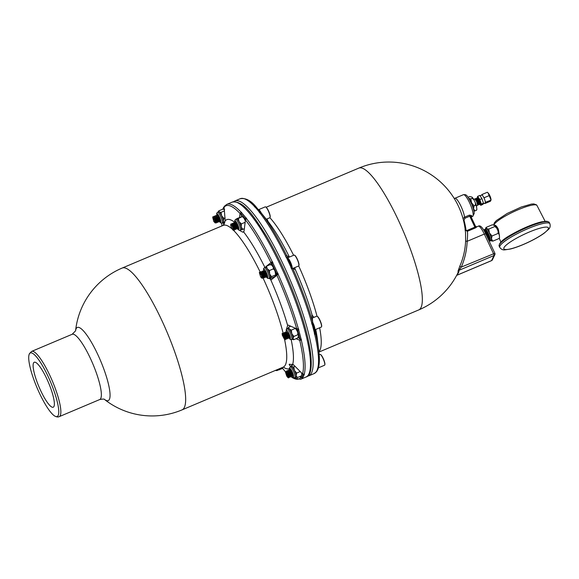 <?xml version="1.0" encoding="UTF-8"?>
<svg xmlns="http://www.w3.org/2000/svg" width="579" height="579" viewBox="0 0 579 579"><rect width="100%" height="100%" fill="white"/><g stroke="black" fill="none" stroke-linecap="round" stroke-linejoin="round"><path stroke-width="0.87" d="M29.297 354.044A34.494 7.346 67.1 0 1 51.184 383.501A34.494 7.346 67.1 0 1 54.679 416.011A34.494 7.346 67.1 0 1 36.969 387.59A34.494 7.346 67.1 0 1 28.95 355.086A34.494 7.346 67.1 0 1 29.297 354.044M53.963 406.451A24.405 5.197 -112.9 0 0 47.623 380.62A24.405 5.197 -112.9 0 0 34.248 362.251A24.405 5.197 -112.9 0 0 33.524 363.019A24.405 5.197 -112.9 0 0 39.857 388.842A24.405 5.197 -112.9 0 0 53.239 407.218A24.405 5.197 -112.9 0 0 53.963 406.451M245.438 219.926L245.083 218.58L246.061 217.791A94.927 20.222 67.1 0 1 246.618 218.507L245.445 219.875L244.056 231.209L242.876 232.222L239.344 230.312M239.554 217.451L240.039 213.492L241.219 212.117A94.927 20.222 67.1 0 1 241.732 212.681L240.763 213.47A94.5 20.135 67.1 0 1 245.083 218.58M240.763 213.47L241.595 216.662M274.403 269.691A5.906 1.259 -112.9 0 0 273.534 267.845M275.93 274.764L276.559 273.447L277.674 272.89A94.927 20.222 67.1 0 1 278.253 274.171L271.399 279.679L269.119 278.448M266.514 266.159L272.318 261.57A94.927 20.222 67.1 0 1 272.926 262.801L271.812 263.358A94.5 20.135 67.1 0 1 276.559 273.447M271.812 263.358L271.218 264.596M296.361 329.277A5.906 1.259 -112.9 0 0 295.956 328.51M298.402 334.937A5.906 1.259 -112.9 0 0 298.033 333.461M298.337 337.369L299.98 339.308L301.203 339.048A94.927 20.222 67.1 0 1 301.464 340.148L299.712 340.293L296.093 338.701M286.178 330.03L287.654 325.543L288.241 325.101L296.723 328.85L298.474 328.706A94.927 20.222 67.1 0 1 298.815 329.892L297.584 330.153A94.5 20.135 67.1 0 1 299.98 339.308M297.584 330.153L296.347 328.684M224.109 207.101L223.993 206.848A94.5 20.135 -112.9 0 0 222.929 208.853A94.5 20.135 -112.9 0 0 222.814 209.157M299.886 376.516L300.863 377.501L302.651 377.79A94.927 20.222 -112.9 0 0 302.86 377.515L301.623 377.588L300.914 376.082M301.623 377.588A94.5 20.135 -112.9 0 0 302.991 374.729L302.651 373.998M291.259 268.236L291.859 266.984A94.5 20.135 -112.9 0 0 287.112 256.895L286.106 257.242A94.927 20.222 -112.9 0 0 285.498 256.005L286.764 255.665L289.283 257.119M316.756 371.436L317.994 369.127A94.5 20.135 67.1 0 0 318.291 368.266L318.24 368.15M316.923 371.125L316.04 371.95A94.927 20.222 67.1 0 1 315.83 372.225L316.612 371.595M318.291 368.266L317.408 369.091A94.927 20.222 -112.9 0 0 317.538 368.649L318.508 367.195A93.95 20.012 -112.9 0 0 318.739 350.259L318.739 350.259A93.95 20.012 -112.9 0 0 315.649 333.562L314.643 334.59A94.927 20.222 -112.9 0 0 314.375 333.482L315.28 332.845A94.5 20.135 -112.9 0 0 312.892 323.69L312.19 322.865M312.892 323.69L311.987 324.327A94.927 20.222 -112.9 0 0 311.654 323.14L312.66 322.119L312.009 315.07L313.984 317.357M294.812 267.599L295.16 269.648L292.692 268.272L291.432 268.613A94.927 20.222 -112.9 0 0 290.846 267.324L291.859 266.984M266.955 218.956L268.063 221.453L261.382 213.144L259.797 212.942A94.927 20.222 -112.9 0 0 259.233 212.225L260.384 212.117A94.5 20.135 -112.9 0 0 256.063 207.007L254.912 207.116A94.927 20.222 -112.9 0 0 254.391 206.551L255.976 206.761L257.163 208.23M470.995 216.691L470.937 216.43A1.18 1.035 0.2 0 1 471.603 215.511L469.388 215.113L469.743 216.213L470.995 216.698L475.489 226.251L474.889 227.142L475.41 227.916L476.922 226.809A11.804 2.519 -112.9 0 0 476.691 226.859L478.29 226.179A11.804 2.519 67.1 0 1 484.305 234.075L485.687 233.851M223.501 222.987L223.668 225.383L225.18 220.867L224.116 207.202L224.956 205.806M289.58 364.111L289.124 364.473L290.694 366.717M289.124 364.473L292.699 364.357L293.64 364.915L302.571 373.925L304.359 374.208A94.927 20.222 67.1 0 1 304.228 374.656L302.991 374.729M223.878 224.97L223.262 225.361A76.978 16.4 67.1 0 1 232.099 228.987M224.746 206.081L222.929 208.853M246.285 218.659L246.061 217.791M241.219 212.117L241.407 212.84M276.596 275.141L277.674 272.89M272.318 261.57L270.958 264.429M298.815 329.892L297.961 328.894M300.689 339.236L301.464 340.148M282.632 368.439A94.5 20.135 -112.9 0 0 283.761 369.742M285.034 371.32L282.074 367.643M315.28 329.625L315.649 333.562M287.531 257.756L289.232 257.04M260.557 212.761L260.384 212.117M254.528 206.5A94.927 20.222 -112.9 0 0 240.249 198.706C245.532 197.801 250.765 200.464 255.932 206.703L255.976 206.761M475.518 226.36A1.18 1.151 89.9 0 0 476.922 226.809M469.381 215.113L464.553 217.154L464.915 218.254L469.743 216.213L474.889 227.142L466.826 230.551L467.347 231.325L475.41 227.916M466.826 230.551L465.248 230.015M465.002 229.863L467.347 231.325C467.702 232.968 467.644 236.304 467.166 241.313A1.773 0.456 2.3 0 1 465.617 240.828A75.827 72.795 -154.5 0 1 459.878 266.022A1.773 0.492 -156.6 0 0 461.297 267.093A77.572 74.474 25.5 0 0 467.166 241.313L484.305 234.075L493.453 253.515A1.773 0.376 67.1 0 1 493.981 255.534L491.557 260.601A1.773 1.701 25.5 0 0 492.418 259.79L494.835 254.724A1.773 1.701 25.5 0 0 494.835 253.284L461.297 267.093L458.858 270.371L493.981 255.534A1.773 1.701 25.5 0 0 494.835 254.724A1.773 1.773 0 0 0 494.842 253.204L485.694 233.771C482.691 227.46 480.223 224.927 478.29 226.179M466.03 230.022A77.933 74.821 25.5 0 0 464.018 220.338L463.497 220.425M463.461 194.667C466.29 194.609 466.681 193.987 471.697 204.119C474.425 211.038 474.237 213.369 474.194 213.542L472.645 216.416A11.804 2.519 67.1 0 0 473.195 214.838A11.804 2.519 67.1 0 0 469.251 202.093A11.804 2.519 67.1 0 0 463.461 194.667L454.913 198.279A11.804 2.519 -112.9 0 1 460.211 204.705A11.804 2.519 -112.9 0 1 464.553 217.154L463.055 218.717M318.949 352.068L418.747 309.924A76.978 16.4 -112.9 0 0 403.903 232.635A76.978 16.4 -112.9 0 0 358.85 168.098A76.978 76.978 0 0 1 465.545 233.069L465.617 240.828M459.878 266.022L458.003 271.204A1.773 1.744 160 0 1 458.858 270.371A50.047 9.076 154.8 0 1 456.874 274.945M458.003 271.204A48.918 8.873 -25.2 0 1 457.671 273.397A76.978 76.978 0 0 1 418.747 309.924M290.34 366.869L291.396 366.42A5.906 1.259 67.1 0 1 291.91 366.565A5.906 1.259 67.1 0 1 294.407 370.372A5.906 1.259 67.1 0 1 296.195 375.662A5.906 1.259 67.1 0 1 295.992 377.298L294.928 377.747A5.906 1.259 -112.9 0 0 295.102 377.566A5.906 1.259 -112.9 0 0 293.958 372.232A5.906 1.259 -112.9 0 0 290.846 367.014A5.906 1.259 -112.9 0 0 290.34 366.869L289.464 367.976L289.616 370.191M319.181 354.688L319.955 354.362A5.906 1.259 67.1 0 1 320.267 354.384A5.906 1.259 67.1 0 1 323.408 359.313A5.906 1.259 67.1 0 1 324.747 365.002A5.906 1.259 67.1 0 1 324.725 365.052A5.906 1.259 67.1 0 1 324.551 365.24L318.421 367.831M324.841 364.756A5.667 1.209 -112.9 0 0 324.862 364.705A5.667 1.209 -112.9 0 0 323.574 359.241A5.667 1.209 -112.9 0 0 320.556 354.514A5.667 1.209 -112.9 0 0 320.419 354.471M290.962 373.708L291.44 374.91M292.388 376.241L291.498 375.51C290.969 373.26 290.043 371.834 288.726 371.24M289.999 370.705C290.651 370.582 291.49 371.609 292.511 373.773A2.548 0.543 67.1 0 1 292.677 374.859L292.677 374.859C291.968 372.492 291.034 371.117 289.884 370.748M289.008 370.01L290.434 370.821M288.95 370.09C289.391 368.743 293.213 375.141 292.554 376.118L292.677 374.939M290.166 376.118L290.224 376.046C289.695 373.795 288.769 372.377 287.452 371.776M288.892 376.661L288.95 376.589C288.414 374.338 287.495 372.912 286.178 372.319M286.656 375.851A2.548 0.543 -112.9 0 0 287.126 376.625L287.951 377.32L286.33 372.355L285.396 371.892L286.656 375.851M286.055 372.369C287.387 372.956 288.306 374.381 288.834 376.632L288.733 377.732C288.776 376.393 287.973 374.599 286.33 372.355L285.396 371.892M287.336 371.827C288.66 372.413 289.587 373.839 290.108 376.097L289.941 377.226L288.95 376.589M288.61 371.291C289.934 371.877 290.861 373.303 291.382 375.561L291.28 376.661L290.224 376.046M290.586 373.014L290.781 373.621M291.302 375.532L292.431 376.176C293.097 375.214 289.268 368.809 288.827 370.14L288.653 371.523M289.681 374.244L290.166 375.453M300.863 377.501A93.95 20.012 67.1 0 1 291.136 376.784L291.28 376.661C291.939 375.684 288.11 369.279 287.676 370.625M287.727 370.553L289.153 371.363M288.407 374.787L288.892 375.988M289.84 377.32L290.007 377.197C290.665 376.22 286.837 369.822 286.402 371.161M286.453 371.088L287.879 371.899M288.501 377.899L287.633 377.284L288.603 377.79C288.747 376.951 288.204 375.518 286.989 373.484M286.511 371.052L286.098 372.601M286.192 372.116L286.272 371.219C286.721 369.88 290.542 376.292 289.876 377.247L288.755 376.611M287.785 370.509L287.379 372.065M288.038 374.092L288.233 374.7M287.466 371.58L287.553 370.676C287.995 369.344 291.823 375.757 291.157 376.712L290.028 376.075M289.312 373.549L289.507 374.157M288.747 371.038L289.066 369.974M290.028 369.995L290.101 369.626C290.897 369.699 291.7 371.081 292.511 373.773M291.049 366.572L291.664 365.45L291.91 366.565L293.806 366.992L294.407 370.372L296.658 373.057L296.195 375.662L297.374 377.58L295.478 377.153M291.092 366.261L291.266 365.812M301.623 375.583L301.225 375.952L301.797 375.141L301.63 372.977M297.374 377.58L301.225 375.952M291.664 365.45L293.35 364.734M296.658 373.057L300.219 371.552M293.806 366.992L295.138 366.427M241.291 229.791L240.227 230.239A5.906 1.259 -112.9 0 0 239.713 225.94A5.906 1.259 -112.9 0 0 236.688 220.034A5.906 1.259 -112.9 0 0 235.639 219.361L236.695 218.913A5.906 1.259 67.1 0 1 236.789 218.891A5.906 1.259 67.1 0 1 239.04 221.554A5.906 1.259 67.1 0 1 241.248 227.011A5.906 1.259 67.1 0 1 241.291 229.791A5.906 1.259 67.1 0 1 241.197 229.812L244.352 228.756M261.281 213.036A5.906 1.259 -112.9 0 0 259.609 210.351A5.906 1.259 -112.9 0 0 258.56 209.685L265.254 206.855A5.906 1.259 67.1 0 1 265.566 206.877A5.906 1.259 67.1 0 1 266.304 207.528A5.906 1.259 67.1 0 1 269.119 212.833A5.906 1.259 67.1 0 1 270.046 217.494A5.906 1.259 67.1 0 1 269.85 217.733L266.275 219.238M270.089 217.32A5.667 1.209 -112.9 0 0 270.154 217.197A5.667 1.209 -112.9 0 0 269.271 212.725A5.667 1.209 -112.9 0 0 266.572 207.629A5.667 1.209 -112.9 0 0 265.855 207.007A5.667 1.209 -112.9 0 0 265.718 206.964M258.524 209.822L258.603 209.793A5.783 1.23 67.1 0 1 259.638 210.445A5.783 1.23 67.1 0 1 261.23 212.992M237.187 228.097A4.726 1.006 67.1 0 0 237.868 229.067A4.726 1.006 67.1 0 0 238.743 227.685A4.726 1.006 67.1 0 0 236.189 221.844A4.726 1.006 67.1 0 0 234.879 222.249L236.326 223.161L238.403 228.169L235.624 222.597L235.19 223.675L234.712 223.4M235.899 227.685L235.335 226.418M236.905 227.525C237.585 227.728 237.014 226.44 235.19 223.675M235.631 228.061C236.312 228.264 235.74 226.982 233.916 224.211L233.438 223.943M234.357 228.596C235.038 228.806 234.466 227.518 232.642 224.746L232.165 224.478M233.076 229.139C233.75 229.805 233.569 229.103 232.541 227.033L231.455 224.985L230.659 224.855L230.818 226.085L232.744 229.914L233.344 229.921L233.38 229.422M232.744 229.914C233.446 230.406 233.503 229.776 232.91 228.025A2.548 0.543 -112.9 0 0 232.541 227.033M232.91 228.025C233.511 229.436 233.532 229.827 232.961 229.19M232.237 224.565L232.526 224.797C234.357 227.561 234.929 228.843 234.234 228.647M233.511 224.03L233.8 224.261C235.631 227.026 236.203 228.307 235.515 228.112M234.792 223.494L235.074 223.718C236.905 226.483 237.477 227.771 236.789 227.569M234.415 223.928L234.813 222.271L235.501 222.654C237.636 225.911 238.461 227.844 237.969 228.452L238.403 228.169L238.251 228.51M236.985 229.016L237.202 227.808M236.478 228.589C237.679 228.987 236.97 227.171 234.35 223.139L233.916 224.211M234.618 228.227L234.061 226.954M233.612 222.792L235.074 223.718M235.704 229.559L235.928 228.343M235.204 229.132C236.406 229.53 235.696 227.713 233.076 223.675L232.642 224.746M233.344 228.763L232.787 227.496M232.331 223.335L233.8 224.261M234.43 230.095L234.654 228.886M233.93 229.668C235.132 230.066 234.423 228.249 231.803 224.218L232.526 224.797M231.057 223.87L231.672 224.268C234.126 228.155 234.835 229.972 233.8 229.718M233.33 229.414L234.509 230.087M233.489 229.284L233.272 228.922M231.861 225.007L232.266 223.349L232.946 223.733C235.4 227.612 236.116 229.429 235.081 229.183M234.604 228.879L235.783 229.552M234.763 228.741L234.553 228.379M233.887 226.874L233.677 226.244M233.134 224.464L233.54 222.806L234.22 223.19C236.681 227.077 237.39 228.893 236.355 228.647M235.885 228.343L237.057 229.016M236.037 228.206L235.827 227.844M235.161 226.331L234.951 225.709M237.969 228.452L237.158 227.8M230.688 224.732L230.992 223.885L231.672 224.268L231.455 224.985M236.131 225.238L235.957 224.717M236.789 218.891L238.382 218.5L239.04 221.554L241.349 223.914L241.248 227.011L242.789 229.422M241.349 223.914L245.141 222.307M245.33 220.78L243.737 217.842L242.29 216.575L236.847 218.594M238.382 218.5L242.29 216.575M264.429 267.614L265.493 267.165A5.906 1.259 67.1 0 1 267.172 268.685A5.906 1.259 67.1 0 1 269.648 273.939A5.906 1.259 67.1 0 1 270.263 277.855A5.906 1.259 67.1 0 1 270.089 278.036L269.025 278.485A5.906 1.259 -112.9 0 0 267.44 271.558A5.906 1.259 -112.9 0 0 264.429 267.614L263.554 268.714L263.626 270.531M287.575 257.836L294.052 255.1A5.906 1.259 67.1 0 1 294.356 255.129A5.906 1.259 67.1 0 1 297.063 259.052A5.906 1.259 67.1 0 1 298.844 265.739A5.906 1.259 67.1 0 1 298.648 265.978L292.916 268.395M298.887 265.573A5.667 1.209 -112.9 0 0 298.952 265.443A5.667 1.209 -112.9 0 0 297.244 259.023A5.667 1.209 -112.9 0 0 294.653 255.252A5.667 1.209 -112.9 0 0 294.516 255.216M292.207 268.323A5.906 1.259 -112.9 0 0 290.368 261.882A5.906 1.259 -112.9 0 0 287.618 257.937M287.676 258.053A5.783 1.23 67.1 0 1 290.354 261.911A5.783 1.23 67.1 0 1 292.134 268.345M263.474 270.588L264.994 271.45L265.978 272.847C267.165 275.676 267.389 276.928 266.658 276.61C267.303 277.102 266.948 275.843 265.595 272.818L264.835 273.339L263.409 271.725M265.797 276.132L266.68 276.827L266.962 276.523M264.234 270.798L265.978 272.847M264.683 271.189L265.066 271.37A2.548 0.543 67.1 0 1 265.761 272.427M269.025 278.485L267.628 278.354L265.797 276.212M264.856 274.352C266.224 276.95 266.217 276.61 264.835 273.339M263.583 274.895C264.95 277.486 264.943 277.146 263.561 273.874L262.135 272.26M263.25 277.211L263.148 278.325L261.773 274.432L262.164 274.46C263.561 277.732 263.568 278.072 262.186 275.481M262.309 275.43C263.669 278.021 263.662 277.688 262.287 274.41L260.861 272.803M261.976 277.746L261.201 274.815L259.327 272.528L260.463 276.349C261.44 278.13 261.94 278.564 261.961 277.638A2.548 0.543 -112.9 0 0 261.903 277.008M259.645 272.202L261.165 273.064L262.164 274.46M260.926 271.667L262.446 272.521L263.445 273.925C264.835 277.189 264.842 277.529 263.467 274.945M263.279 277.232L264.248 277.942L264.502 276.762M262.2 271.124L263.72 271.985L264.719 273.382C266.108 276.653 266.116 276.994 264.741 274.403M264.552 276.697L265.522 277.406L265.775 276.219M264.726 273.136L265.681 275.257C267.259 277.804 267.187 277.008 265.471 272.868L263.532 270.552M265.696 277.247L264.321 273.353L263.561 273.874M262.953 271.341L264.719 273.382M264.422 277.782L263.047 273.889L262.287 274.41M261.679 271.877L263.445 273.925M262.005 277.768L263.148 278.325M260.405 272.412L261.773 274.432L262.975 278.485M260.514 272.506L260.854 271.681L262.917 273.947L264.248 277.942M262.765 275.438L263.127 276.335M262.642 275.459L262.244 274.337M261.788 271.971L262.135 271.146L264.19 273.404L265.522 277.406M264.046 274.895L264.408 275.792M263.915 274.924L263.517 273.802M263.061 271.428L263.409 270.61M261.201 274.815L261.643 274.482C260.593 272.456 259.819 271.804 259.327 272.528L259.71 272.173M264.4 270.943L265.066 271.37M269.438 270.531L269.648 273.939L271.493 276.646L270.263 277.855L270.675 278.369L274.526 276.74L275.763 275.532L275.141 271.616L274.656 270.248L273.288 268.909L273.324 267.404L271.703 265.023L270.407 264.516L270.82 265.03L270.407 264.516L266.55 266.137L267.172 268.685L269.438 270.531L273.288 268.909M265.32 267.346L266.55 266.137M270.263 277.855L270.675 278.369M271.493 276.646L275.351 275.018L275.763 275.532M287.09 328.713L288.154 328.264A5.906 1.259 67.1 0 1 289.203 328.93A5.906 1.259 67.1 0 1 291.78 333.62A5.906 1.259 67.1 0 1 293.025 338.389A5.906 1.259 67.1 0 1 292.75 339.142L291.686 339.591A5.906 1.259 -112.9 0 0 291.635 336.812A5.906 1.259 -112.9 0 0 289.341 331.174A5.906 1.259 -112.9 0 0 287.09 328.713L286.214 329.813L286.316 331.781M312.284 318.074L316.713 316.206A5.906 1.259 67.1 0 1 317.017 316.228A5.906 1.259 67.1 0 1 321.258 324.305A5.906 1.259 67.1 0 1 321.497 326.838A5.906 1.259 67.1 0 1 321.302 327.077L314.607 329.907A5.906 1.259 -112.9 0 0 314.563 327.128A5.906 1.259 -112.9 0 0 312.66 322.235M321.548 326.672A5.667 1.209 -112.9 0 0 321.613 326.542A5.667 1.209 -112.9 0 0 321.381 324.102A5.667 1.209 -112.9 0 0 317.306 316.351A5.667 1.209 -112.9 0 0 317.176 316.315M312.653 322.279A5.783 1.23 67.1 0 1 314.52 327.077A5.783 1.23 67.1 0 1 314.563 329.798L314.527 329.813M285.888 331.796L287.459 332.643L289.174 335.328L289.507 337.058L289.413 337.861L289.182 336.406L288.154 336.233L285.852 332.911M286.677 332.006L289.182 336.406L289.312 335.762M287.133 332.375L288.566 333.815A2.548 0.543 67.1 0 1 289.174 335.328M284.607 332.332L286.185 333.178L288.255 337.333L288.154 336.233M283.334 332.867L284.911 333.714L286.981 337.875L286.88 336.768L284.579 333.453M282.161 333.359L282.27 335.161L284.224 338.867A2.548 0.543 -112.9 0 0 284.506 338.983L284.6 337.912L282.161 333.359L283.638 334.257L285.708 338.411L285.606 337.304L283.305 333.989M287.546 334.8L288.255 336.587M286.996 337.875L287.944 338.606L288.255 337.333L289.218 338.064L289.051 336.457L285.946 331.76M288.139 338.397L287.901 336.942L286.88 336.768M285.404 332.549L287.901 336.942L288.038 336.276M284.441 338.954L285.389 339.678L285.708 338.411L286.793 339.091L286.627 337.485L285.606 337.304M284.123 333.084L286.627 337.485L286.764 336.819M285.592 339.475L285.49 337.354M282.849 333.627L285.353 338.02L285.389 339.678M282.986 333.736L283.269 332.889L286.504 337.535L286.663 339.142M284.998 335.878L285.708 337.666M284.26 333.2L284.542 332.353L287.777 337L287.944 338.606M286.272 335.342L286.981 337.123M285.541 332.657L285.816 331.81M282.595 333.584L285.223 338.071L284.6 337.912M286.815 332.122L288.566 333.815M287.879 329.01L288.726 327.048L289.203 328.93L291.324 330.124L291.78 333.62L293.871 336.428L293.025 338.389L293.814 339.656L297.671 338.027L298.518 336.066L298.496 335.212L297.722 334.8L297.838 332.759L297.273 331.297L295.449 328.286M293.43 339.728L292.424 339.272M293.871 336.428L297.722 334.8M291.324 330.124L295.181 328.496M288.726 327.048L290.73 326.201M218.63 211.784A5.906 1.259 67.1 0 1 219.144 211.928A5.906 1.259 67.1 0 1 221.641 215.728A5.906 1.259 67.1 0 1 223.422 221.026A5.906 1.259 67.1 0 1 223.226 222.654L222.162 223.103A5.906 1.259 -112.9 0 0 222.336 222.922A5.906 1.259 -112.9 0 0 220.802 216.676A5.906 1.259 -112.9 0 0 217.566 212.232L218.63 211.784M217.718 215.815C218.341 215.605 219.094 216.712 219.984 219.137C218.544 216.126 217.487 214.802 216.821 215.178M218.117 215.772L216.872 215.099M216.481 216.38C217.805 216.966 218.724 218.392 219.253 220.65L218.978 221.866M218.037 220.541L217.552 219.332M219.984 219.137L220.273 221.243L219.26 220.671M219.267 220.461L219.361 220.606C218.833 218.348 217.914 216.922 216.597 216.329M218.037 221.207L218.095 221.135C217.559 218.884 216.64 217.465 215.316 216.864M216.756 221.75L216.814 221.677C216.285 219.427 215.359 218.001 214.042 217.407M215.482 222.285L213.622 218.312L212.732 217.856L212.869 216.843C213.311 215.511 217.139 221.923 216.474 222.879L215.352 222.242M214.476 217.53L213.108 216.676L212.797 217.617L213.767 221.453L215.352 223.045L214.092 219.086A2.548 0.543 -112.9 0 0 213.622 218.312M214.092 219.086L215.352 223.045M213.926 217.458C215.25 218.044 216.177 219.47 216.698 221.728L216.43 222.944M215.2 216.915C216.532 217.509 217.451 218.927 217.979 221.185L217.704 222.408M220.346 220.881C219.311 217.538 218.095 215.656 216.698 215.229L216.611 216.133M216.93 215.062L216.517 216.611M215.243 217.154L215.417 215.764C215.866 214.433 219.687 220.845 219.021 221.8L219.151 221.75C218.515 218.377 217.313 216.365 215.547 215.714M217.024 216.452L215.598 215.641M216.756 221.077L216.278 219.875M213.969 217.69L214.143 216.307C214.592 214.968 218.413 221.381 217.747 222.343L217.878 222.285C217.241 218.913 216.039 216.901 214.273 216.249M215.75 216.987L214.324 216.177M215.482 221.619L215.004 220.411M215.54 222.213L216.597 222.828C215.967 219.448 214.766 217.443 213 216.792M214.823 220.324L214.628 219.716M214.382 216.141L214.064 217.205M216.814 221.677L217.646 222.445L216.626 221.699M216.097 219.788L215.902 219.18M215.656 215.598L215.337 216.669M218.095 221.135L218.92 221.909L217.899 221.164M217.378 219.246L217.176 218.638M220.273 221.243L219.173 220.628M222.712 222.517L224.601 222.937L223.422 221.026L223.885 218.413L221.641 215.728L221.033 212.348L219.144 211.928L218.898 210.807L218.493 211.176M221.033 212.348L224.449 210.908M224.638 209.605L222.749 209.178L218.898 210.807M223.885 218.413L225.079 217.914M278.202 369.279A5.906 1.259 67.1 0 1 277.927 370.169A5.906 1.259 67.1 0 1 277.833 370.184L282.69 368.41M278.448 369.178L279.418 369.793M469.214 199.104A6.376 1.361 67.1 0 1 473.477 209.2M473.673 199.321L474.642 198.915A3.539 0.753 67.1 0 1 474.946 198.995A3.539 0.753 67.1 0 1 475.265 199.299A3.539 0.753 67.1 0 1 477.089 202.838A3.539 0.753 67.1 0 1 477.4 205.436L476.43 205.849M480.034 195.767L481.771 195.029A4.343 0.926 67.1 0 1 483.002 196.151A4.343 0.926 67.1 0 1 484.826 200.016A4.343 0.926 67.1 0 1 485.282 202.903A4.343 0.926 67.1 0 1 485.151 203.041L483.103 203.902M484.978 203.533L490.413 201.239L491.021 199.972L488.068 192.945L487.38 192.235L481.945 194.537L484.066 197.765L485.586 202.266L484.978 203.533L484.761 203.2M488.292 193.212A3.901 0.832 67.1 0 1 488.444 193.372A3.901 0.832 67.1 0 1 490.992 199.415L491.05 200.11L485.586 202.266M478.486 201.651C479.846 204.242 479.839 203.902 478.464 200.631L479.224 200.11L477.161 197.852L477.689 196.332L479.817 199.56L481.33 204.061L480.729 205.328L479.535 203.511M478.551 201.094L478.218 200.196M478.225 198.409L478.334 198.488A2.548 0.543 67.1 0 1 478.739 198.85L479.542 200.139C480.512 202.274 480.831 203.598 480.498 204.105L479.542 200.139M479.405 202.838L478.956 201.984M481.692 195.065L481.945 194.537M484.066 197.765L489.501 195.47M477.689 196.332L479.817 195.434L481.938 198.662L483.458 203.164L482.85 204.43L480.729 205.328M481.33 204.061L483.458 203.164M479.817 199.56L481.938 198.662M477.103 197.88L479.094 200.168C480.7 204.018 480.99 205.198 479.977 203.714M480.556 204.105L479.455 203.453L479.151 204.698L478.145 204.047M478.464 200.631L477.038 199.024M477.212 202.187C478.572 204.785 478.565 204.445 477.183 201.174L475.764 199.56M476.459 201.304L474.737 198.901L477.067 201.217C478.457 204.488 478.471 204.828 477.089 202.237M477.067 201.217L476.676 201.188L478.051 205.082L478.124 204.054M477.183 201.174L477.95 200.645L476.582 198.633L478.341 200.681C479.738 203.946 479.745 204.286 478.37 201.702M477.856 198.098L478.739 198.85M477.566 205.046L476.546 201.239L474.946 198.995M477.031 197.902L476.691 198.727M477.147 201.094L477.545 202.216M478.341 200.681L477.95 200.645L479.325 204.539M476.582 198.633L475.822 198.423M475.887 198.387L477.82 200.703L479.151 204.698M478.03 203.091L477.668 202.194M475.757 198.445L475.417 199.263M468.672 198.387L470.828 198.865L471.523 202.722L474.085 205.784L475.395 205.227L476.51 206.16L476.864 209.46L476.213 210.387L476.669 209.967M470.828 198.865L472.146 198.315L473.911 199.755L475.417 202.932L475.395 205.227M468.071 197.309L469.707 196.556L471.863 197.041L472.5 197.562L472.146 198.315M474.085 205.784L473.557 208.758L474.903 210.937L476.213 210.387M474.903 210.937L473.926 211.06M499.496 235.957L498.338 229.183C496.854 226.346 495.595 225.021 494.56 225.209L494.531 225.217M485.079 229.212L486.143 228.763A6.376 1.361 67.1 0 1 489.639 233.561A6.376 1.361 67.1 0 1 491.289 240.307A6.376 1.361 67.1 0 1 491.101 240.509L490.037 240.958A6.376 1.361 -112.9 0 0 490.225 240.755A6.376 1.361 -112.9 0 0 488.575 234.01A6.376 1.361 -112.9 0 0 485.079 229.212A6.376 1.361 -112.9 0 0 484.862 229.472M485.144 229.646L485.962 230.276A5.399 1.151 67.1 0 1 488.213 233.721A5.399 1.151 67.1 0 1 489.899 239.583L489.776 240.603A6.355 1.353 -112.9 0 0 487.793 233.706A6.355 1.353 -112.9 0 0 485.144 229.646A6.355 1.353 -112.9 0 0 484.254 230.174L484.254 230.174M489.161 241.139A6.355 1.353 -112.9 0 0 489.776 240.603M486.932 236.398A5.327 1.136 -112.9 0 0 486.172 234.596A5.327 1.136 -112.9 0 0 485.267 232.881M488.734 240.234A6.318 1.346 -112.9 0 0 486.773 234.14A6.318 1.346 -112.9 0 0 484.145 230.102A6.318 1.346 -112.9 0 0 483.61 229.899M488.814 240.401L488.864 239.981A5.363 1.144 -112.9 0 0 487.192 234.162A5.363 1.144 -112.9 0 0 484.963 230.732L484.145 230.102M488.741 229.081L494.835 226.512L495.197 225.752L492.403 224.753L486.302 227.323L486.584 228.596L488.741 229.081L489.436 232.939L491.998 236L498.092 233.424L499.207 234.357L499.561 237.651L498.91 238.577L499.366 238.164M494.835 226.512L496.608 227.952L497.404 229.573L498.114 231.13L498.092 233.424M486.302 227.323L485.846 227.742M485.6 228.987L485.651 228.249M491.998 236L491.47 238.975L492.809 241.153L498.91 238.577M492.809 241.153L490.659 240.669A6.731 1.433 -112.9 0 0 491.47 238.975A6.731 1.433 -112.9 0 0 489.436 232.939A6.731 1.433 -112.9 0 0 486.584 228.596A6.731 1.433 -112.9 0 0 485.716 228.944M315.96 372.167A94.927 20.222 67.1 0 1 314.108 373.593L308.716 375.872A94.927 20.222 -112.9 0 0 310.778 374.172A94.927 20.222 -112.9 0 0 288.038 275.025A94.927 20.222 -112.9 0 0 234.857 200.978L233.598 201.709M316.17 371.892A94.927 20.222 -112.9 0 0 317.538 369.033M317.668 368.591A94.927 20.222 -112.9 0 0 314.773 334.532M314.513 333.432A94.927 20.222 -112.9 0 0 312.124 324.276M311.784 323.089A94.927 20.222 -112.9 0 0 291.563 268.555M290.984 267.266A94.927 20.222 -112.9 0 0 286.236 257.185M285.628 255.947A94.927 20.222 -112.9 0 0 259.928 212.884M259.37 212.167A94.927 20.222 -112.9 0 0 255.042 207.058M318.913 351.735A76.978 16.4 -112.9 0 0 319.651 327.779M317.024 316.228A76.978 16.4 -112.9 0 0 298.699 265.949M293.611 255.288A76.978 16.4 -112.9 0 0 269.894 217.711M471.603 215.511A11.804 2.519 67.1 0 1 471.154 217.031M289.413 257.062A80.865 17.225 -112.9 0 0 268.063 221.453M312.175 315.193A80.865 17.225 -112.9 0 0 295.008 268.917M318.464 367.694C319.579 363.561 319.673 357.75 318.739 350.259L317.415 339.446A80.865 17.225 -112.9 0 0 315.721 329.437M104.596 399.503C104.401 398.931 102.772 398.938 99.718 399.546L59.21 416.648A35.42 7.549 67.1 0 0 52.378 381.083A35.42 7.549 67.1 0 0 31.65 351.395L72.158 334.286A35.42 7.549 67.1 0 1 92.893 364.003A35.42 7.549 67.1 0 1 99.704 399.546M75.574 330.87A39.705 8.461 67.1 0 1 76.139 328.698A39.705 8.461 67.1 0 1 97.554 354.008A39.705 8.461 67.1 0 1 109.388 399.365A39.705 8.461 67.1 0 1 104.871 399.713M233.301 230.116A76.978 16.4 67.1 0 1 260.347 272.369M223.262 225.361L122.176 268.048A76.978 16.4 67.1 0 1 167.23 332.585A76.978 16.4 67.1 0 1 182.067 409.874L283.638 366.934M263.156 278.253A76.978 16.4 67.1 0 1 283.102 333.055M284.477 338.99A76.978 16.4 67.1 0 1 283.16 367.187M223.393 225.296A80.865 17.225 67.1 0 1 223.704 223.972M289.399 368.758A80.865 17.225 67.1 0 1 283.297 367.137M292.699 364.357A80.865 17.225 -112.9 0 0 291.186 339.699M287.654 325.543A80.865 17.225 -112.9 0 0 270.494 279.266M264.9 267.418A80.865 17.225 -112.9 0 0 243.542 231.803M234.698 222.358A80.865 17.225 -112.9 0 0 225.18 220.867M232.201 202.1A94.927 20.222 67.1 0 1 287.763 281.683A94.927 20.222 67.1 0 1 306.059 376.994C310.793 375.836 312.269 367.549 310.496 352.148C307.977 334.814 301.847 313.818 292.091 289.16C284.325 269.828 275.901 252.379 266.81 236.818C253.146 215.12 243.491 200.341 232.201 202.1L226.809 204.38A94.927 20.222 -112.9 0 1 241.081 212.175M245.923 217.842A94.927 20.222 -112.9 0 0 241.602 212.739M272.188 261.621A94.927 20.222 -112.9 0 0 246.488 218.558M277.536 272.948A94.927 20.222 -112.9 0 0 272.796 262.859M298.344 328.763A94.927 20.222 -112.9 0 0 278.123 274.229M301.066 339.106A94.927 20.222 -112.9 0 0 298.677 329.95M304.228 374.266A94.927 20.222 -112.9 0 0 301.333 340.206M302.73 377.573A94.927 20.222 -112.9 0 0 304.098 374.707M302.52 377.841A94.927 20.222 67.1 0 1 300.667 379.274L306.059 376.994M240.039 213.492A93.95 20.012 -112.9 0 0 224.116 207.202M302.571 373.925A93.95 20.012 -112.9 0 0 299.712 340.293M296.723 328.85A93.95 20.012 -112.9 0 0 276.755 275.003M270.82 262.396A93.95 20.012 -112.9 0 0 245.445 219.875M221.974 225.904A93.95 20.012 67.1 0 1 221.728 223.212L221.974 225.904M284.991 371.277L285.476 371.783A93.95 20.012 67.1 0 1 284.94 371.219M491.433 260.659A1.773 0.376 -112.9 0 0 491.506 260.659A1.773 0.376 -112.9 0 0 491.557 260.601L456.665 275.336M312.66 322.119A93.95 20.012 -112.9 0 0 292.692 268.272M286.764 255.665A93.95 20.012 -112.9 0 0 261.382 213.144M475.424 226.165L471.053 216.886M464.018 220.338L464.915 218.254M289.674 370.234A4.726 1.006 67.1 0 1 289.594 368.555A4.726 1.006 67.1 0 1 292.142 371.566A4.726 1.006 67.1 0 1 293.546 376.958A4.726 1.006 67.1 0 1 292.337 376.278L292.453 376.227M290.101 369.626L290.021 370.502M263.684 270.531A4.726 1.006 67.1 0 1 264.219 269.249A4.726 1.006 67.1 0 1 266.239 272.304A4.726 1.006 67.1 0 1 267.715 277.384A4.726 1.006 67.1 0 1 265.899 276.212M286.373 331.81A4.726 1.006 67.1 0 1 287.495 330.993A4.726 1.006 67.1 0 1 290.122 336.725A4.726 1.006 67.1 0 1 288.921 337.875M216.814 215.113A4.726 1.006 67.1 0 1 218.826 215.851A4.726 1.006 67.1 0 1 220.78 222.322A4.726 1.006 67.1 0 1 219.224 221.142M277.927 370.169L276.863 370.618A5.906 1.259 -112.9 0 0 277.138 369.728M473.636 209.801A6.731 1.433 -112.9 0 0 473.557 208.758A6.731 1.433 -112.9 0 0 471.523 202.722A6.731 1.433 -112.9 0 0 468.896 198.568M476.351 205.704A6.731 1.433 -112.9 0 0 475.67 203.642M503.998 247.66A24.586 4.458 -25.2 0 1 529.09 232.107A24.586 4.458 -25.2 0 1 548.255 228.973A24.586 4.458 -25.2 0 1 523.163 244.526A24.586 4.458 -25.2 0 1 503.998 247.66M493.988 224.847A23.797 4.321 -25.2 0 1 518.343 209.663A23.797 4.321 -25.2 0 1 536.994 205.516L545.1 221.265M549.297 222.488L546.902 221.243L541.785 221.808C537.739 222.72 532.868 224.37 527.172 226.765C513.117 233.294 498.78 240.307 499.156 246.082A27.705 5.023 -25.2 0 1 527.57 227.286A27.705 5.023 -25.2 0 1 549.297 222.488L549.891 223.74A27.705 5.023 154.8 0 0 528.164 228.546A27.705 5.023 154.8 0 0 499.749 247.334C501.096 249.267 502.767 250.121 504.765 249.882L510.598 248.977C515.628 247.667 521.404 245.496 527.91 242.463C534.439 239.38 539.845 236.304 544.122 233.228L548.639 229.248C550.108 227.844 550.52 226.005 549.891 223.74M527.151 226.787A26.924 4.885 154.8 0 0 499.663 243.824M499.047 233.902A6.731 1.433 -112.9 0 0 498.36 231.839M308.716 375.872L307.319 376.263M240.249 198.706L234.857 200.978M358.85 168.098L266.188 207.231M472.645 216.416L471.161 217.045M72.158 334.286L75.588 330.819M31.65 351.395L29.457 353.588L28.95 355.086M59.21 416.648C58.11 417.242 56.597 417.025 54.679 416.011M224.42 206.211L226.809 204.38M291.092 376.806L292.598 377.812L300.667 379.274M104.531 399.474A76.978 76.978 0 0 0 182.067 409.874M122.176 268.048A76.978 76.978 0 0 0 75.567 330.884M316.496 371.769L314.108 373.593M456.643 275.38L491.506 260.659A1.773 1.773 0 0 0 492.418 259.79M475.489 226.251L476.698 226.852M454.218 198.445L454.913 198.279M292.279 376.292L293.531 377.609L294.928 377.747M285.881 371.877L286.605 372.435M290.036 369.894L289.927 370.987M301.579 375.691L301.797 375.141M235.639 219.361L234.756 220.469L234.944 222.22M237.18 228.169L238.027 229.378C238.982 230.326 239.72 230.616 240.227 230.239M236.21 223.045L235.4 222.372M234.944 223.595L234.126 222.908M233.67 224.131L232.852 223.451M231.578 223.986L232.396 224.674M243.737 217.842L242.702 216.582M270.14 278.456L269.38 277.855M274.656 270.248L273.324 267.404M275.626 273.136L275.944 275.032M271.703 265.023L270.943 264.422M288.798 337.774L290.289 339.453L291.686 339.591M286.981 337.875L286.866 338.932M298.496 335.212L297.838 332.759M296.636 329.784L295.999 328.532M222.162 223.103L220.758 222.966L219.224 221.214M216.763 215.142L216.691 213.325L217.566 212.232M276.863 370.618L275.423 370.451M488.444 193.372L488.068 192.945M476.51 206.16L475.417 202.932M473.911 199.755L472.5 197.562M476.618 210.083L476.864 209.46M499.286 238.316L500.893 242.073M493.721 224.717L494.343 222.85L496.406 220.541L507.182 213.463L521.158 207.058L531.384 204.083L533.773 203.909L536.48 204.828L536.994 205.516M499.156 246.082L499.749 247.334M496.608 227.952L495.197 225.759M499.207 234.357L498.114 231.13M499.315 238.28L499.561 237.651"/></g></svg>
